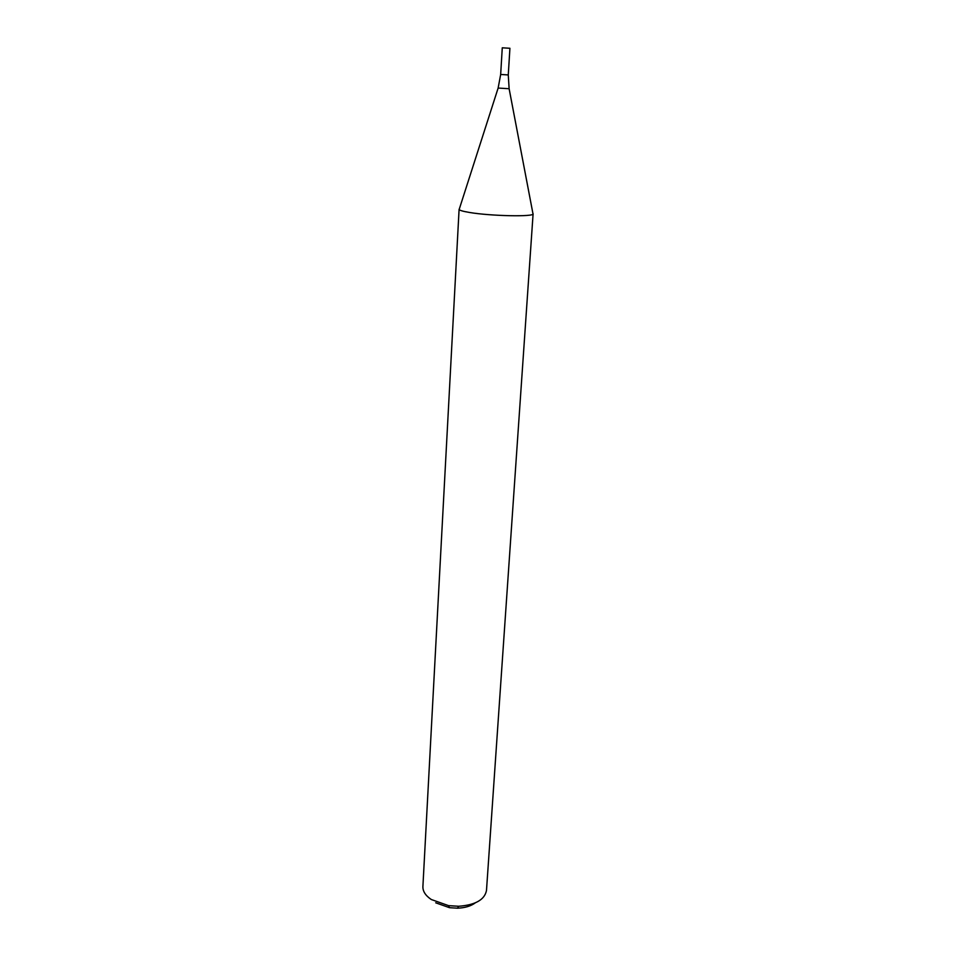 <?xml version="1.0" encoding="UTF-8"?>
<svg xmlns="http://www.w3.org/2000/svg" width="956" height="956" viewBox="0 0 956 956"><rect width="100%" height="100%" fill="white"/><g stroke="black" fill="none" stroke-linecap="round" stroke-linejoin="round"><path stroke-width="1.43" d="M431.311 899.524L448.579 905.643L458.665 906.264C475.395 905.009 484.668 899.751 486.485 890.478L533.101 213.809C534.655 216.976 490.763 216.104 469.539 212.471C462.656 211.324 459.167 210.272 459.095 209.292L422.899 886.582C422.755 891.351 425.563 895.664 431.311 899.524M435.733 902.811L449.499 907.686L457.518 908.188C464.963 907.877 470.866 906.121 475.24 902.894M507.134 74.855L500.669 74.472L507.134 74.855M500.669 74.472L502.27 47.8L509.918 48.278L508.269 74.938L500.669 74.472L498.136 88.06L459.346 208.898M508.269 74.938L509.13 88.729L498.136 88.06M457.518 908.188L458.665 906.264M449.499 907.686L448.579 905.643M509.13 88.753L532.898 213.391"/></g></svg>
